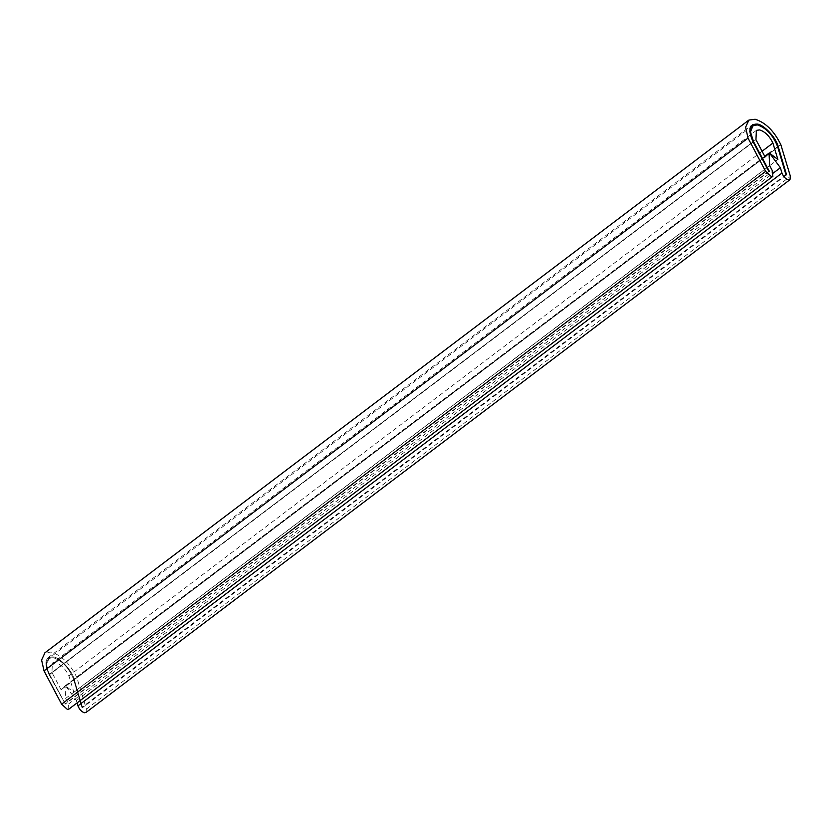 <?xml version="1.0" encoding="UTF-8"?>
<svg xmlns="http://www.w3.org/2000/svg" width="832" height="832" viewBox="0 0 832 832"><rect width="100%" height="100%" fill="white"/><g stroke="black" fill="none" stroke-linecap="round" stroke-linejoin="round"><path stroke-width="0.62" stroke-dasharray="4.16 3.12" d="M49.057 674.627L65.333 704.059L49.608 674.606L46.457 664.695L49.109 658.206L53.55 657.727C62.494 660.93 69.181 668.148 73.601 679.39L81.9 707.356L82.576 707.626L74.277 679.661C72.478 670.914 59.748 657.166 53.196 656.885L48.537 657.384L45.739 664.206L49.057 674.627C43.763 662.678 45.136 656.76 53.196 656.885C59.748 657.166 72.478 670.914 74.277 679.661L82.576 707.626L81.9 707.356L73.601 679.39C69.181 668.148 62.494 660.93 53.55 657.727C45.885 657.613 44.574 663.239 49.608 674.606L65.333 704.059L49.608 674.606C44.574 663.239 45.885 657.613 53.55 657.727C62.494 660.93 69.181 668.148 73.601 679.39L81.9 707.356L82.576 707.626L74.277 679.661C72.478 670.914 59.748 657.166 53.196 656.885C45.136 656.76 43.763 662.678 49.057 674.627L753.064 141.835M768.789 171.288L64.782 704.08M769.34 171.267L65.333 704.059M785.907 174.564L81.9 707.356M786.583 174.834L82.576 707.626M68.734 709.197L68.598 703.986L65.645 698.391L65.042 685.911L61.079 689.749L51.938 672.474L52.385 663.146L55.63 662.719C61.048 664.466 65.478 668.855 68.9 675.865L73.871 692.307L65.676 686.036L76.357 700.523L77.074 702.905M85.966 712.494L86.393 709.114L76.814 677.435C70.19 663.884 61.641 655.418 51.168 652.038L44.897 652.86M51.938 672.474L755.945 139.682M762.07 151.268L68.9 675.865M61.079 689.749L765.086 156.957M65.042 685.911L764.764 156.364M65.645 698.391L769.652 165.599M76.814 677.435L780.822 144.643M76.357 700.523L773.365 173.035M65.676 686.036L769.673 153.244M73.871 692.307L777.878 159.515M74.277 679.661L778.284 146.869M753.615 141.814L49.608 674.606M777.608 146.598L73.601 679.39M68.598 703.986L772.606 171.184M86.393 709.114L790.4 176.322M47.986 657.738L751.993 124.946M752.606 125.746L48.599 658.538M756.194 130.499L52.187 663.291"/><path stroke-width="1.25" d="M768.789 171.288L753.064 141.835L749.746 131.414L752.534 124.592L757.203 124.093C763.755 124.374 776.485 138.122 778.284 146.869L786.583 174.834L785.907 174.564L777.608 146.598C773.188 135.356 766.501 128.128 757.557 124.935L753.116 125.414L750.464 131.903L753.615 141.814L769.34 171.267L753.615 141.814C748.582 130.447 749.892 124.821 757.557 124.935C766.501 128.128 773.188 135.356 777.608 146.598L785.907 174.564L786.583 174.834L778.284 146.869C776.485 138.122 763.755 124.374 757.203 124.093C749.143 123.968 747.77 129.886 753.064 141.835L768.789 171.288L753.064 141.835C747.77 129.886 749.143 123.968 757.203 124.093C763.755 124.374 776.485 138.122 778.284 146.869L786.583 174.834L785.907 174.564L777.608 146.598C773.188 135.356 766.501 128.128 757.557 124.935C749.892 124.821 748.582 130.447 753.615 141.814L768.789 171.288M777.878 159.515L772.907 143.062C769.486 136.053 765.055 131.674 759.637 129.927L756.392 130.354L755.945 139.682L765.086 156.957L769.049 153.119L769.652 165.599L772.606 171.184L772.741 176.405L771.326 176.55L765.627 171.382L748.03 138.102L745.607 127.213L748.904 120.068L755.175 119.246C765.648 122.626 774.197 131.092 780.822 144.643L790.4 176.322L789.974 179.702L788.393 179.962C785.543 178.942 783.401 176.644 781.976 173.056L780.364 167.731L769.673 153.244L777.878 159.515M44.897 652.86L41.6 660.005L44.023 670.894L61.62 704.174L67.319 709.353L68.734 709.197M77.074 702.905L77.969 705.848C79.394 709.436 81.536 711.745 84.386 712.754L85.966 712.494L789.974 179.702M772.907 143.062L762.07 151.268M764.764 156.364L769.049 153.119M44.023 670.894L748.03 138.102M773.365 173.035L780.364 167.731M769.08 153.691L769.673 153.244M765.627 171.382L61.62 704.174M781.976 173.056L77.969 705.848M68.9 709.093L772.907 176.29M44.502 653.13L748.509 120.338"/></g></svg>
